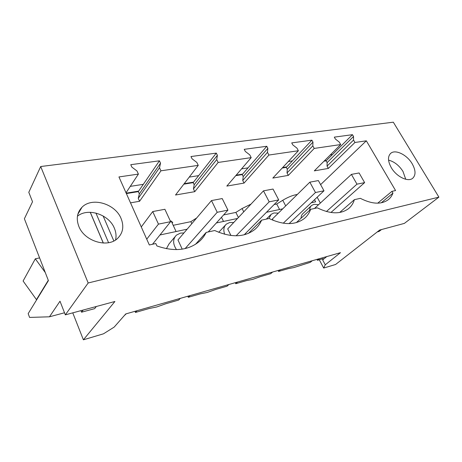 <?xml version="1.0" encoding="UTF-8"?>
<svg xmlns="http://www.w3.org/2000/svg" width="462" height="462" viewBox="0 0 462 462"><rect width="100%" height="100%" fill="white"/><g stroke="black" fill="none" stroke-linecap="round" stroke-linejoin="round"><path stroke-width="0.69" d="M49.457 316.799L60.002 301.212L65.327 314.859L88.173 282.981L40.696 166.528L28.794 192.308L32.531 201.75L24.388 218.757L48.412 280.613L28.176 313.634L29.585 317.423L49.457 316.799L64.513 312.768M130.272 186.377L143.312 184.326L138.311 191.626L126.374 193.584M189.253 177.102L198.66 175.624L193.168 182.634L183.836 184.165M241.568 168.873L248.054 167.85L242.198 174.596L235.759 175.652M288.3 161.521L292.4 160.88L286.29 167.371L282.213 168.035M330.295 154.914L332.438 154.579L326.143 160.834L324.012 161.186M137.018 310.718L135.458 312.445L148.989 308.564L156.739 306.964L165.95 303.707L178.661 300.063L180.342 298.36M319.288 259.76L323.677 268.052L325.254 264.795L340.482 252.674L125.756 313.935L114.178 327.09L103.494 333.807L83.391 339.813L114.905 301.484L65.327 314.859M72.765 312.855L83.391 339.813M45.27 272.522L35.326 258.801L23.1 281.017L36.458 299.624L36.816 299.538M90.229 212.283L103.263 243.052M90.298 212.283L103.338 243.052M95.94 213.063L108.57 242.689M138.398 174.099L118.942 176.94L149.324 244.97L155.833 243.532L156.918 245.94C174.047 251.894 188.086 250.485 199.035 241.718C202.085 239.079 204.47 235.978 206.191 232.403L214.726 230.521C230.977 237.803 244.311 237.48 254.729 229.55C257.779 226.986 260.066 223.856 261.596 220.16L269.127 218.497C283.501 225.248 295.195 225.283 304.204 218.601C307.184 216.158 309.332 213.069 310.643 209.326L317.342 207.848C330.197 214.137 340.558 214.426 348.423 208.726C351.287 206.422 353.274 203.395 354.371 199.665L360.36 198.342C371.968 204.221 381.231 204.706 388.155 199.786C390.332 198.077 391.926 195.859 392.948 193.133L391.915 191.366L395.576 190.558L366.337 140.812L354.943 142.475L353.546 140.073L353.534 136.515L352.466 134.679L334.297 137.139L335.372 139.022L339.275 142.105L340.685 144.56L314.224 148.423L312.809 145.882L312.976 142.111L311.89 140.171L291.718 142.902L292.804 144.895L296.956 148.14L298.383 150.739L268.907 155.041L267.475 152.345L267.868 148.331L266.77 146.281L244.236 149.33L245.339 151.444L249.769 154.874L251.201 157.629L218.162 162.451L216.724 159.586L217.388 155.296L216.291 153.113L190.962 156.543L192.065 158.789L196.812 162.422L198.25 165.361L160.955 170.807L159.517 167.741L160.533 163.138L159.43 160.811L130.752 164.691L131.849 167.1L136.96 170.957L138.398 174.099L126.022 192.798M130.509 202.847L139.582 201.27L138.259 198.342L139.322 193.861L138.311 191.626M160.533 163.138L139.322 193.861M159.43 160.811L143.312 184.326M198.25 165.361L175.514 195.016L194.768 191.666L193.439 188.918L194.179 184.731L193.168 182.634M217.388 155.296L194.179 184.731M216.291 153.113L198.66 175.624M251.201 157.629L226.825 186.088L244.052 183.085L242.729 180.498L243.208 176.571L242.198 174.596M267.868 148.331L243.208 176.571M266.77 146.281L248.054 167.85M298.383 150.739L272.823 178.078L288.334 175.381L287.023 172.932L287.289 169.236L286.29 167.371M312.976 142.111L287.289 169.236M311.89 140.171L292.4 160.88M340.685 144.56L314.304 170.865L328.338 168.422L327.044 166.101L327.136 162.607L326.143 160.834M353.534 136.515L327.136 162.607M352.466 134.679L332.438 154.579M323.677 268.052L335.568 264.495L379.637 230.064L404.348 223.4L438.9 197.13L393.318 122.187L40.696 166.528M325.254 264.795L322.655 259.898L323.244 258.622L317.44 260.291L319.398 258.685M325.993 160.863L325.802 160.522L324.457 160.741M126.184 193.156L138.664 191.112M184.217 183.668L193.555 182.138M236.169 175.173L242.614 174.122M282.64 167.579L286.717 166.909M280.48 269.791L278.58 271.425L288.473 268.589L293.792 267.596L310.297 262.335L312.248 260.724M326.744 256.589L322.655 259.898M124.232 315.662L126.201 313.808M190.009 295.599L188.305 297.297L200.427 293.826L207.23 292.458L215.644 289.46L227.067 286.186L228.869 284.517M237.566 282.034L235.747 283.703L246.673 280.573L252.674 279.406L260.401 276.634L270.726 273.677L272.615 272.031M135.458 312.445L134.973 311.301M438.9 197.13L88.173 282.981M36.458 299.624L48.291 280.295M35.326 258.801L39.593 257.9M412.139 163.692C415.788 170.224 415.962 175.092 412.67 178.292C408.05 182.375 396.361 176.634 391.262 167.619C387.757 161.146 387.595 156.364 390.777 153.28C395.466 149.116 407.005 154.822 412.139 163.692M78.835 226.363C84.436 241.43 107.952 248.325 117.718 238.271C123.059 232.842 124.168 226.224 121.044 218.428C115.246 203.713 92.036 196.737 82.005 207.242C77.067 212.405 76.011 218.774 78.835 226.363M103.124 215.968L113.843 240.933M274.128 204.545L276.709 204.013L282.756 200.277C288.178 197.031 293.041 195.097 297.332 194.467M366.337 140.812L320.611 184.638M354.943 142.475L328.338 168.422M314.224 148.423L288.334 175.381M268.907 155.041L244.052 183.085M218.162 162.451L194.768 191.666M160.955 170.807L139.582 201.27M170.218 220.796L171.246 221.119L172.794 222.569M173.77 225.19L190.852 221.673L196.691 217.96M223.602 214.94L235.868 212.416L242.082 208.524L251.005 204.112M159.517 167.741L138.259 198.342M216.724 159.586L193.439 188.918M267.475 152.345L242.729 180.498M312.809 145.882L287.023 172.932M353.546 140.073L327.044 166.101M317.44 260.291L316.961 259.384M183.945 232.946L180.451 233.119L176.357 235.175C172.707 239.137 172.748 243.953 176.478 249.624M182.213 249.151L177.968 239.969L211.481 200.572L217.215 212.289L227.939 210.129L222.21 198.562L211.481 200.572M188.305 297.297L187.82 296.229M235.747 283.703L235.262 282.692M278.58 271.425L278.095 270.472M388.554 160.129C394.294 161.625 399.11 165.402 402.997 171.454L405.746 179.279M339.674 212.48L354.371 199.665M296.338 222.609L310.643 209.326M248.446 233.368L261.596 220.16M206.191 232.403L195.438 244.363M317.157 197.222L320.345 203.072M391.915 191.366L377.708 203.17M392.948 193.133L381.237 202.812M115.569 239.94C116.453 236.094 116.049 232.172 114.345 228.164C108.968 214.483 88.017 207.415 77.437 216.193M279.574 209.505L276.709 204.013M314.512 199.711L315.656 201.819L311.278 202.749M282.727 208.83L266.459 212.295M237.526 218.457L216.349 222.967M187.139 229.187L159.968 234.973M311.244 205.838L303.066 213.473C301.755 214.593 301.085 216.181 301.057 218.226M174.954 236.85L168.994 243.965L166.412 248.7M191.811 223.695L190.852 221.673M238.409 217.515L235.868 212.416M318.578 204.701L314.033 204.314L311.677 205.434C310.366 206.549 309.702 208.143 309.69 210.21M230.931 235.505L227.702 228.909L263.484 190.841L269.184 201.83L278.713 199.907L273.025 189.056L263.484 190.841M273.14 220.345L272.43 218.965L309.835 182.172L315.471 192.51L323.995 190.794L318.37 180.573L309.835 182.172M278.332 213.155L273.954 212.959L271.154 214.31L269 218.526M245.593 234.407L245.409 233.57M233.714 222.511L229.66 222.511L226.293 224.162C223.712 226.651 223.175 230.03 224.682 234.286M96.333 306.497L94.652 308.645L81.555 312.197L80.937 310.649M81.555 312.197L83.183 310.042M381.497 229.562L379.1 231.433L377.246 231.936M152.529 244.259L170.622 221.668L164.888 209.286L152.726 211.561L158.454 224.116L170.622 221.668M146.737 239.177L158.454 224.116M141.268 226.94L152.726 211.561M208.235 231.953L227.939 210.129M185.118 248.591L217.215 212.289M244.19 234.8L278.713 199.907M236.111 235.805L269.184 201.83M289.079 223.625L323.995 190.794M283.246 223.21L315.471 192.51M330.948 212.485L364.639 182.611L359.095 172.955L351.409 174.393L356.97 184.159L364.639 182.611M326.443 211.521L356.97 184.159M314.489 208.477L351.409 174.393M285.712 205.896L282.756 200.277M243.745 211.839L242.082 208.524M390.777 153.28L390.35 153.667M77.824 214.339L82.005 207.242M176.08 231.543L171.246 221.119M223.516 221.442L221.477 217.29M266.326 219.121L270.501 214.957M218.74 232.311L225.329 225.202"/></g></svg>
